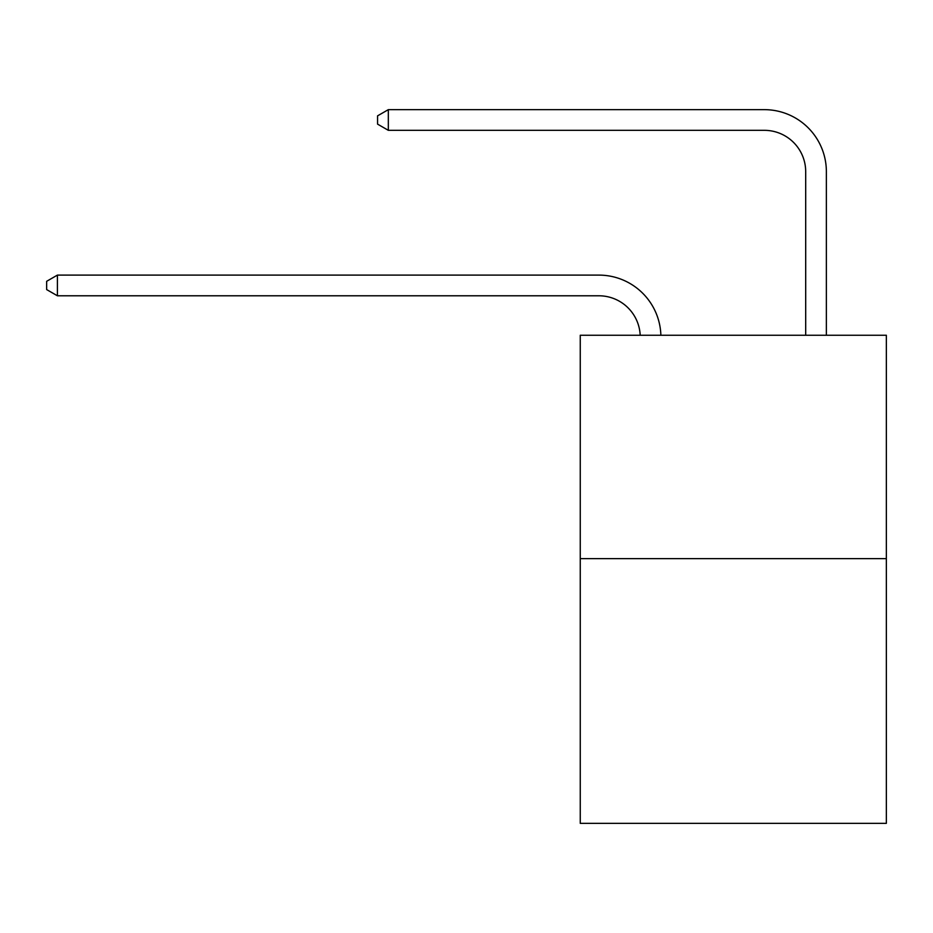 <?xml version="1.0" encoding="UTF-8"?>
<svg xmlns="http://www.w3.org/2000/svg" width="933" height="933" viewBox="0 0 933 933"><rect width="100%" height="100%" fill="white"/><g stroke="black" fill="none" stroke-linecap="round" stroke-linejoin="round"><path stroke-width="1.4" d="M886.35 558.622L886.35 335.25L580.256 335.25L580.256 823.349L886.35 823.349L886.35 558.622L580.256 558.622M598.869 295.784A41.367 41.367 179.6 0 1 640.19 335.25A41.367 41.367 179.6 0 0 598.869 295.784A41.367 41.367 179.6 0 1 640.19 335.25A41.367 41.367 179.6 0 0 598.869 295.784A41.367 41.367 179.6 0 1 640.19 335.25A41.367 41.367 179.6 0 0 598.869 295.784A41.367 41.367 179.6 0 1 640.19 335.25A41.367 41.367 179.6 0 0 598.869 295.784A41.367 41.367 179.6 0 1 640.19 335.25A41.367 41.367 179.6 0 0 598.869 295.784A41.367 41.367 179.6 0 1 640.19 335.25A41.367 41.367 179.6 0 0 598.869 295.784A41.367 41.367 179.6 0 1 640.19 335.25A41.367 41.367 179.6 0 0 598.869 295.784A41.367 41.367 179.6 0 1 640.19 335.25A41.367 41.367 179.6 0 0 598.869 295.784A41.367 41.367 179.6 0 1 640.19 335.25A41.367 41.367 179.6 0 0 598.869 295.784A41.367 41.367 179.6 0 1 640.19 335.25A41.367 41.367 179.6 0 0 598.869 295.784A41.367 41.367 179.6 0 1 640.19 335.25A41.367 41.367 179.6 0 0 598.869 295.784A41.367 41.367 179.6 0 1 640.19 335.25A41.367 41.367 179.6 0 0 598.869 295.784A41.367 41.367 179.6 0 1 640.19 335.25A41.367 41.367 179.6 0 0 598.869 295.784A41.367 41.367 179.6 0 1 640.19 335.25A41.367 41.367 179.6 0 0 598.869 295.784A41.367 41.367 179.6 0 1 640.19 335.25A41.367 41.367 179.6 0 0 598.869 295.784A41.367 41.367 179.6 0 1 640.19 335.25A41.367 41.367 0 0 0 598.869 295.784L57.403 295.784L46.65 289.58L46.65 281.311L57.403 275.107L598.869 275.107A62.045 62.045 -0.4 0 1 660.879 335.25M805.692 335.25L805.692 171.695A41.367 41.367 0 0 0 764.325 130.328L388.326 130.328L377.562 124.124L377.562 115.855L388.326 109.651L764.325 109.651A62.045 62.045 0.4 0 1 826.37 171.695L826.37 335.25M57.403 295.784L57.403 275.107L598.869 275.107M805.692 171.695A41.367 41.367 -179.6 0 0 764.325 130.328M388.326 109.651L388.326 130.328"/></g></svg>
